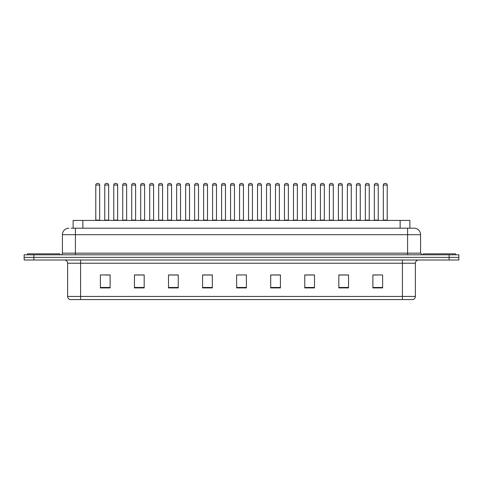 <?xml version="1.0" encoding="UTF-8"?>
<svg xmlns="http://www.w3.org/2000/svg" width="483" height="483" viewBox="0 0 483 483"><rect width="100%" height="100%" fill="white"/><g stroke="black" fill="none" stroke-linecap="round" stroke-linejoin="round"><path stroke-width="0.72" d="M73.138 228.199L73.138 220.411L409.862 220.411L409.862 228.199M415.38 296.453C415.289 298.011 414.511 299.049 413.043 299.569L402.405 299.569L402.405 296.453L415.38 296.453L415.38 263.235A3.242 3.242 0 0 1 418.622 259.993M402.405 299.569L69.957 299.569A3.242 3.242 0 0 1 67.62 296.453L67.62 263.235C67.427 261.267 66.346 260.186 64.378 259.993M458.85 259.993L458.85 257.397L24.15 257.397L24.15 259.993L33.882 259.993L33.882 257.397L24.15 257.397L24.15 254.801L33.882 254.801L33.882 257.397L458.85 257.397L458.85 259.993L33.882 259.993M382.614 287.922L382.614 274.948L372.882 274.948L372.882 287.922L382.614 287.922M348.551 287.922L348.551 274.948L338.818 274.948L338.818 287.922L348.551 287.922M314.493 287.922L314.493 274.948L304.761 274.948L304.761 287.922L314.493 287.922M280.43 287.922L280.43 274.948L270.697 274.948L270.697 287.922L280.43 287.922M110.118 287.922L110.118 274.948L100.386 274.948L100.386 287.922L110.118 287.922M144.182 287.922L144.182 274.948L134.449 274.948L134.449 287.922L144.182 287.922M178.239 287.922L178.239 274.948L168.507 274.948L168.507 287.922L178.239 287.922M212.303 287.922L212.303 274.948L202.57 274.948L202.57 287.922L212.303 287.922M246.366 287.922L246.366 274.948L236.634 274.948L236.634 287.922L246.366 287.922M310.955 275.014L306.832 275.014M346.897 275.014L342.779 275.014M373.854 275.014L378.72 275.014M212.109 275.014L207.992 275.014M203.126 275.014L212.303 275.014M176.168 275.014L172.045 275.014M140.221 275.014L136.103 275.014M104.28 275.014L109.146 275.014M270.697 275.014L279.874 275.014M275.008 275.014L270.891 275.014M239.067 274.948L243.933 274.948M178.239 275.014L168.507 275.014M144.182 275.014L134.449 275.014M314.493 275.014L304.761 275.014M348.551 275.014L338.818 275.014M71.339 228.199L414.082 228.199A6.49 6.49 0 0 1 420.572 234.69L420.572 253.177L422.19 254.801M71.188 228.199L75.408 228.199L75.408 234.69L62.428 234.69L62.428 253.177A1.624 1.624 0 0 1 60.81 254.801M68.918 228.199A6.49 6.49 0 0 0 62.428 234.69M458.85 254.801L458.85 257.397L458.85 254.801L33.882 254.801M420.572 234.69L407.592 234.69L407.592 228.199L414.082 228.199M99.673 185.055L95.779 185.055A1.624 1.624 0 0 1 97.403 183.431L98.049 183.431A1.624 1.624 0 0 1 99.673 185.055L99.673 220.091A0.326 0.326 0 0 0 99.993 220.411M95.779 185.055L95.779 220.091A0.326 0.326 0 0 1 95.453 220.411M104.763 185.055A1.624 1.624 0 0 1 106.387 183.431L107.033 183.431A1.624 1.624 0 0 1 108.657 185.055L104.763 185.055L104.763 220.091A0.326 0.326 0 0 1 104.443 220.411M108.657 185.055L108.657 220.091A0.326 0.326 0 0 0 108.983 220.411M97.403 183.431L98.049 183.431M59.832 254.801L59.832 253.829L27.392 253.829L27.392 254.801M117.641 185.055L113.753 185.055A1.624 1.624 0 0 1 115.371 183.431L116.023 183.431A1.624 1.624 0 0 1 117.641 185.055L117.641 220.091A0.326 0.326 0 0 0 117.967 220.411M113.753 185.055L113.753 220.091A0.326 0.326 0 0 1 113.427 220.411M135.614 185.055L131.72 185.055A1.624 1.624 0 0 1 133.344 183.431L133.99 183.431A1.624 1.624 0 0 1 135.614 185.055L135.614 220.091A0.326 0.326 0 0 0 135.94 220.411M131.72 185.055L131.72 220.091A0.326 0.326 0 0 1 131.4 220.411M149.694 185.055L149.694 220.091L153.588 220.091L153.588 185.055L149.694 185.055A1.624 1.624 0 0 1 151.318 183.431L151.964 183.431A1.624 1.624 0 0 1 153.588 185.055L153.588 220.091A0.326 0.326 0 0 0 153.914 220.411M149.694 220.091A0.326 0.326 0 0 1 149.368 220.411M167.341 220.411A0.326 0.326 0 0 0 167.667 220.091L167.667 185.055L167.667 220.091L171.562 220.091L171.562 185.055L167.667 185.055A1.624 1.624 0 0 1 169.285 183.431L169.938 183.431A1.624 1.624 0 0 1 171.562 185.055L171.562 220.091A0.326 0.326 0 0 0 171.882 220.411M122.736 185.055A1.624 1.624 0 0 1 124.36 183.431L125.006 183.431A1.624 1.624 0 0 1 126.631 185.055L122.736 185.055L122.736 220.091A0.326 0.326 0 0 1 122.41 220.411M126.631 185.055L126.631 220.091A0.326 0.326 0 0 0 126.951 220.411M140.71 185.055A1.624 1.624 0 0 1 142.328 183.431L142.98 183.431A1.624 1.624 0 0 1 144.598 185.055L140.71 185.055L140.71 220.091A0.326 0.326 0 0 1 140.384 220.411M144.598 185.055L144.598 220.091A0.326 0.326 0 0 0 144.924 220.411M158.678 185.055A1.624 1.624 0 0 1 160.302 183.431L160.954 183.431A1.624 1.624 0 0 1 162.572 185.055L158.678 185.055L158.678 220.091A0.326 0.326 0 0 1 158.358 220.411M162.572 185.055L162.572 220.091A0.326 0.326 0 0 0 162.898 220.411M455.608 254.801L455.608 253.829L423.168 253.829L423.168 254.801M189.529 185.055L185.635 185.055A1.624 1.624 0 0 1 187.259 183.431L187.911 183.431A1.624 1.624 0 0 1 189.529 185.055L189.529 220.091A0.326 0.326 0 0 0 189.855 220.411M185.635 185.055L185.635 220.091A0.326 0.326 0 0 1 185.315 220.411M203.283 220.411A0.326 0.326 0 0 0 203.609 220.091L203.609 185.055L203.609 220.091L207.503 220.091L207.503 185.055L203.609 185.055A1.624 1.624 0 0 1 205.233 183.431L205.879 183.431A1.624 1.624 0 0 1 207.503 185.055L207.503 220.091A0.326 0.326 0 0 0 207.829 220.411M225.476 185.055L221.582 185.055A1.624 1.624 0 0 1 223.206 183.431L223.852 183.431A1.624 1.624 0 0 1 225.476 185.055L225.476 220.091A0.326 0.326 0 0 0 225.796 220.411M221.582 185.055L221.582 220.091A0.326 0.326 0 0 1 221.256 220.411M176.651 185.055A1.624 1.624 0 0 1 178.275 183.431L178.921 183.431A1.624 1.624 0 0 1 180.545 185.055L176.651 185.055L176.651 220.091A0.326 0.326 0 0 1 176.325 220.411M180.545 185.055L180.545 220.091A0.326 0.326 0 0 0 180.871 220.411M194.625 185.055A1.624 1.624 0 0 1 196.243 183.431L196.895 183.431A1.624 1.624 0 0 1 198.519 185.055L194.625 185.055L194.625 220.091A0.326 0.326 0 0 1 194.299 220.411M198.519 185.055L198.519 220.091A0.326 0.326 0 0 0 198.839 220.411M212.598 185.055A1.624 1.624 0 0 1 214.217 183.431L214.869 183.431A1.624 1.624 0 0 1 216.487 185.055L212.598 185.055L212.598 220.091A0.326 0.326 0 0 1 212.272 220.411M216.487 185.055L216.487 220.091A0.326 0.326 0 0 0 216.813 220.411M243.444 185.055L239.556 185.055A1.624 1.624 0 0 1 241.174 183.431L241.826 183.431A1.624 1.624 0 0 1 243.444 185.055L243.444 220.091A0.326 0.326 0 0 0 243.77 220.411M239.556 185.055L239.556 220.091A0.326 0.326 0 0 1 239.23 220.411M257.524 185.055L257.524 220.091L261.418 220.091L261.418 185.055L257.524 185.055A1.624 1.624 0 0 1 259.148 183.431L259.794 183.431A1.624 1.624 0 0 1 261.418 185.055L261.418 220.091A0.326 0.326 0 0 0 261.744 220.411M257.524 220.091A0.326 0.326 0 0 1 257.204 220.411M279.391 185.055L275.497 185.055A1.624 1.624 0 0 1 277.121 183.431L277.767 183.431A1.624 1.624 0 0 1 279.391 185.055L279.391 220.091A0.326 0.326 0 0 0 279.717 220.411M275.497 185.055L275.497 220.091A0.326 0.326 0 0 1 275.171 220.411M293.471 185.055L293.471 220.091L297.365 220.091L297.365 185.055L293.471 185.055A1.624 1.624 0 0 1 295.089 183.431L295.741 183.431A1.624 1.624 0 0 1 297.365 185.055L297.365 220.091A0.326 0.326 0 0 0 297.685 220.411M293.471 220.091A0.326 0.326 0 0 1 293.145 220.411M311.438 185.055L311.438 220.091L315.333 220.091L315.333 185.055L311.438 185.055A1.624 1.624 0 0 1 313.062 183.431L313.715 183.431A1.624 1.624 0 0 1 315.333 185.055L315.333 220.091A0.326 0.326 0 0 0 315.659 220.411M311.438 220.091A0.326 0.326 0 0 1 311.118 220.411M230.566 185.055A1.624 1.624 0 0 1 232.19 183.431L232.836 183.431A1.624 1.624 0 0 1 234.46 185.055L230.566 185.055L230.566 220.091A0.326 0.326 0 0 1 230.246 220.411M234.46 185.055L234.46 220.091A0.326 0.326 0 0 0 234.786 220.411M248.54 185.055A1.624 1.624 0 0 1 250.164 183.431L250.81 183.431A1.624 1.624 0 0 1 252.434 185.055L248.54 185.055L248.54 220.091A0.326 0.326 0 0 1 248.214 220.411M252.434 185.055L252.434 220.091A0.326 0.326 0 0 0 252.754 220.411M266.513 185.055A1.624 1.624 0 0 1 268.131 183.431L268.783 183.431A1.624 1.624 0 0 1 270.402 185.055L266.513 185.055L266.513 220.091A0.326 0.326 0 0 1 266.187 220.411M270.402 185.055L270.402 220.091A0.326 0.326 0 0 0 270.728 220.411M284.481 185.055A1.624 1.624 0 0 1 286.105 183.431L286.757 183.431A1.624 1.624 0 0 1 288.375 185.055L284.481 185.055L284.481 220.091A0.326 0.326 0 0 1 284.161 220.411M288.375 185.055L288.375 220.091A0.326 0.326 0 0 0 288.701 220.411M302.455 185.055A1.624 1.624 0 0 1 304.079 183.431L304.725 183.431A1.624 1.624 0 0 1 306.349 185.055L302.455 185.055L302.455 220.091A0.326 0.326 0 0 1 302.129 220.411M306.349 185.055L306.349 220.091A0.326 0.326 0 0 0 306.675 220.411M333.306 185.055L329.412 185.055A1.624 1.624 0 0 1 331.036 183.431L331.682 183.431A1.624 1.624 0 0 1 333.306 185.055L333.306 220.091A0.326 0.326 0 0 0 333.632 220.411M329.412 185.055L329.412 220.091A0.326 0.326 0 0 1 329.086 220.411M351.28 185.055L347.386 185.055A1.624 1.624 0 0 1 349.01 183.431L349.656 183.431A1.624 1.624 0 0 1 351.28 185.055L351.28 220.091A0.326 0.326 0 0 0 351.6 220.411M347.386 185.055L347.386 220.091A0.326 0.326 0 0 1 347.06 220.411M369.247 185.055L365.359 185.055A1.624 1.624 0 0 1 366.977 183.431L367.629 183.431A1.624 1.624 0 0 1 369.247 185.055L369.247 220.091A0.326 0.326 0 0 0 369.573 220.411M365.359 185.055L365.359 220.091A0.326 0.326 0 0 1 365.033 220.411M387.221 185.055L383.327 185.055A1.624 1.624 0 0 1 384.951 183.431L385.597 183.431A1.624 1.624 0 0 1 387.221 185.055L387.221 220.091A0.326 0.326 0 0 0 387.547 220.411M383.327 185.055L383.327 220.091A0.326 0.326 0 0 1 383.007 220.411M320.428 185.055A1.624 1.624 0 0 1 322.046 183.431L322.698 183.431A1.624 1.624 0 0 1 324.322 185.055L320.428 185.055L320.428 220.091A0.326 0.326 0 0 1 320.102 220.411M324.322 185.055L324.322 220.091A0.326 0.326 0 0 0 324.642 220.411M338.402 185.055A1.624 1.624 0 0 1 340.02 183.431L340.672 183.431A1.624 1.624 0 0 1 342.29 185.055L338.402 185.055L338.402 220.091A0.326 0.326 0 0 1 338.076 220.411M342.29 185.055L342.29 220.091A0.326 0.326 0 0 0 342.616 220.411M356.369 185.055A1.624 1.624 0 0 1 357.994 183.431L358.64 183.431A1.624 1.624 0 0 1 360.264 185.055L356.369 185.055L356.369 220.091A0.326 0.326 0 0 1 356.049 220.411M360.264 185.055L360.264 220.091A0.326 0.326 0 0 0 360.59 220.411M374.343 185.055A1.624 1.624 0 0 1 375.967 183.431L376.613 183.431A1.624 1.624 0 0 1 378.237 185.055L374.343 185.055L374.343 220.091A0.326 0.326 0 0 1 374.017 220.411M378.237 185.055L378.237 220.091A0.326 0.326 0 0 0 378.557 220.411M115.371 183.431L116.023 183.431M133.344 183.431L133.99 183.431M151.318 183.431L151.964 183.431M169.285 183.431L169.938 183.431M187.259 183.431L187.911 183.431M205.233 183.431L205.879 183.431M223.206 183.431L223.852 183.431M241.174 183.431L241.826 183.431M259.148 183.431L259.794 183.431M277.121 183.431L277.767 183.431M295.089 183.431L295.741 183.431M313.062 183.431L313.715 183.431M331.036 183.431L331.682 183.431M349.01 183.431L349.656 183.431M366.977 183.431L367.629 183.431M384.951 183.431L385.597 183.431M82.871 228.199L82.871 220.411M400.129 228.199L400.129 220.411M402.405 259.993L402.405 263.235L67.62 263.235M415.38 263.235L402.405 263.235L402.405 296.453L80.595 296.453L80.595 299.569M67.62 296.453L80.595 296.453L80.595 259.993M449.118 259.993L449.118 254.801M246.366 287.47L236.634 287.47M212.303 287.47L202.57 287.47M178.239 287.47L168.507 287.47M144.182 287.47L134.449 287.47M110.118 287.47L100.386 287.47M280.43 287.47L270.697 287.47M314.493 287.47L304.761 287.47M348.551 287.47L338.818 287.47M382.614 287.47L372.882 287.47M75.408 254.801L75.408 253.177L420.572 253.177M62.428 253.177L75.408 253.177L75.408 234.69L407.592 234.69L407.592 254.801M95.779 220.091L99.673 220.091M104.763 220.091L108.657 220.091M113.753 220.091L117.641 220.091M131.72 220.091L135.614 220.091M122.736 220.091L126.631 220.091M140.71 220.091L144.598 220.091M158.678 220.091L162.572 220.091M185.635 220.091L189.529 220.091M221.582 220.091L225.476 220.091M176.651 220.091L180.545 220.091M194.625 220.091L198.519 220.091M212.598 220.091L216.487 220.091M239.556 220.091L243.444 220.091M275.497 220.091L279.391 220.091M230.566 220.091L234.46 220.091M248.54 220.091L252.434 220.091M266.513 220.091L270.402 220.091M284.481 220.091L288.375 220.091M302.455 220.091L306.349 220.091M329.412 220.091L333.306 220.091M347.386 220.091L351.28 220.091M365.359 220.091L369.247 220.091M383.327 220.091L387.221 220.091M320.428 220.091L324.322 220.091M338.402 220.091L342.29 220.091M356.369 220.091L360.264 220.091M374.343 220.091L378.237 220.091"/></g></svg>
